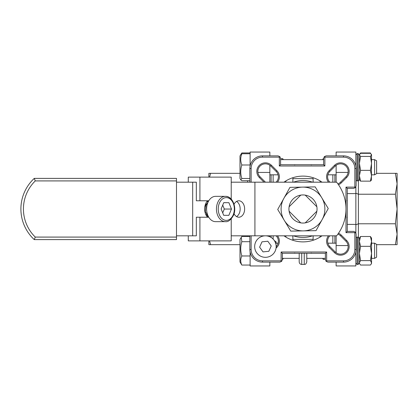 <?xml version="1.0" encoding="UTF-8"?>
<svg xmlns="http://www.w3.org/2000/svg" width="418" height="418" viewBox="0 0 418 418"><rect width="100%" height="100%" fill="white"/><g stroke="black" fill="none" stroke-linecap="round" stroke-linejoin="round"><path stroke-width="0.63" d="M264.004 182.185L259.338 177.514A8.6 8.6 0 0 1 259.338 165.35A8.6 8.6 0 0 1 271.501 165.35L276.868 170.716A8.6 8.6 0 0 1 277.495 182.185M276.136 182.185A7.592 7.592 0 0 0 276.152 171.432L270.786 166.066A7.592 7.592 0 0 0 260.053 166.066A7.592 7.592 0 0 0 260.053 176.798L265.42 182.164A7.592 7.592 0 0 0 265.435 182.185M328.48 182.185A8.6 8.6 0 0 1 329.107 170.716L334.473 165.35A8.6 8.6 0 0 1 346.637 165.35A8.6 8.6 0 0 1 346.637 177.514L341.271 182.88A8.6 8.6 0 0 1 338.496 184.74M337.901 183.889A7.592 7.592 0 0 0 340.555 182.164L345.921 176.798A7.592 7.592 0 0 0 345.921 166.066A7.592 7.592 0 0 0 335.189 166.066L329.823 171.432A7.592 7.592 0 0 0 329.839 182.185M338.496 233.26A8.6 8.6 0 0 1 341.271 235.12L346.637 240.486A8.6 8.6 0 0 1 340.555 255.168A8.6 8.6 0 0 1 334.473 252.65L329.107 247.284A8.6 8.6 0 0 1 328.48 235.815M329.839 235.815A7.592 7.592 0 0 0 329.823 246.568L335.189 251.934A7.592 7.592 0 0 0 347.567 249.473A7.592 7.592 0 0 0 345.921 241.202L340.555 235.836A7.592 7.592 0 0 0 337.901 234.111M306.781 259.5L306.781 253.271L306.781 261.903L306.781 258.361L325.376 258.361M304.252 253.271L304.252 264.432L301.723 264.432C300.187 264.286 299.34 263.439 299.194 261.903L299.194 253.271M322.027 235.815A32.891 32.891 0 0 1 283.947 235.815M283.947 182.185A32.891 32.891 0 0 1 322.027 182.185M282.746 159.639L282.746 158.652L280.598 158.652M283.315 258.361L282.746 259.348L282.369 259.348M323.605 158.652L323.224 158.652L322.659 159.639L283.315 159.639L282.746 158.652M285.886 182.185L285.886 180.905M322.659 258.361L323.224 259.348L323.224 258.361M320.084 237.095L320.084 235.815M323.224 159.639L323.224 158.652M325.376 259.348L323.224 259.348M313.108 181.903L313.902 182.185M320.084 182.185L320.084 180.905M292.866 236.097L292.067 235.815M277.495 235.815A8.6 8.6 0 0 1 276.868 247.284L276.063 248.088M251.124 235.815L251.124 249.478A11.385 11.385 0 0 0 262.509 260.863L281.105 260.863L281.105 252.007L326.641 252.007L326.641 260.863L343.465 260.863A11.385 11.385 0 0 0 354.851 249.478L354.851 232.654L345.994 232.654L345.994 187.118L354.851 187.118L354.851 168.522A11.385 11.385 0 0 0 343.465 157.137L324.87 157.137L324.87 165.993L279.334 165.993L279.334 157.137L262.509 157.137A11.385 11.385 0 0 0 251.124 168.522L251.124 182.185M292.866 235.815L292.866 240.293M313.108 235.815L313.108 240.293M313.108 182.185L313.108 177.707M292.866 182.185L292.866 177.707M285.886 237.095L285.886 235.815M313.902 235.815L313.108 236.097M282.746 259.348L282.746 258.361M354.851 187.118L355.373 187.64L353.586 188.382L347.259 188.382L347.259 231.389L353.586 231.389L355.373 232.131L354.851 232.654M324.87 157.137L324.347 156.614L326.134 155.872L343.465 155.872A12.65 12.65 0 0 1 356.115 168.522L356.115 185.853L355.373 187.64M279.334 157.137L279.856 156.614L280.598 158.401L280.598 164.729L323.605 164.729L323.605 158.401L324.347 156.614M249.859 182.185L249.859 168.522A12.65 12.65 0 0 1 262.509 155.872L278.069 155.872L279.856 156.614M279.94 262.128L262.509 262.128A12.65 12.65 0 0 1 249.859 249.478L249.859 235.815M326.641 260.863L326.118 261.386L325.376 259.599L325.376 253.271L282.369 253.271L282.364 259.703M355.373 232.131L356.115 233.918L356.115 249.478A12.65 12.65 0 0 1 343.465 262.128L327.905 262.128L326.118 261.386M280.598 164.729L279.334 165.993M323.605 164.729L324.87 165.993M279.835 262.128L281.627 261.386L282.369 259.599M281.105 260.863L281.627 261.386M281.105 252.007L282.369 253.271M347.259 188.382L345.994 187.118M326.641 252.007L325.376 253.271M347.259 231.389L345.994 232.654M276.173 246.547A7.592 7.592 0 0 0 276.136 235.815M395.402 244.671L397.1 244.671L397.1 173.329L395.402 173.329L397.1 183.774L395.402 194.224L397.1 209L395.402 223.776L397.1 234.226L397.1 183.779L397.1 234.226L395.402 244.671L376.608 244.671M355.864 152.047L336.129 152.047L355.864 152.047L355.864 166.003M334.865 243.182L334.865 235.815M334.865 182.185L334.865 174.818M347.259 224.398L355.864 224.398L355.864 232.816M347.259 193.597L355.864 193.597L355.864 224.398M395.402 173.329L376.608 173.329M358.393 180.863L358.393 237.137M395.402 194.224L358.393 194.224L355.864 193.179M395.402 223.776L358.393 223.776L355.864 224.821M355.864 186.956L355.864 193.597M355.864 251.997L355.864 265.942L336.129 265.942L355.864 265.937M336.129 152.047L336.129 155.872M336.129 165.267L336.129 182.185M336.129 235.815L336.129 252.733M336.129 262.128L336.129 265.937M250.11 265.952L269.845 265.952L250.11 265.952L250.11 251.997M271.11 174.818L271.11 182.185M271.11 235.815L271.11 237.445M208.875 240.878L208.875 244.671L239.989 244.671M210.573 244.671L209.58 240.878M247.581 236.483L247.581 235.815M247.581 182.185L247.581 180.717M209.58 177.122L210.573 173.329L239.989 173.329M210.573 173.329L208.875 173.329L208.875 177.122M250.11 166.003L250.11 152.058L269.845 152.058L250.11 152.063M269.845 265.952L269.845 262.128M269.845 236.766L269.845 235.815M269.845 182.185L269.845 165.267M269.845 155.872L269.845 152.063M302.987 194.945A14.055 14.055 0 0 0 300.761 195.122L289.11 206.774A14.055 14.055 0 0 0 289.11 211.226L300.761 222.878A14.055 14.055 0 0 0 305.208 222.878L316.865 211.226A14.055 14.055 0 0 0 316.865 206.774L305.208 195.122A14.055 14.055 0 0 0 302.987 194.945M208.666 200.943A8.224 5.815 90 0 0 207.511 200.776A10.372 7.336 90 0 0 204.648 209A10.372 7.336 90 0 0 207.511 217.224A8.224 5.815 90 0 0 208.666 217.057M234.054 204.287A8.224 5.815 -90 0 1 238.819 200.776A8.224 5.815 -90 0 1 244.629 209A8.224 5.815 -90 0 1 238.819 217.224A8.224 5.815 -90 0 1 234.054 213.713M236.583 216.592A8.224 5.815 90 0 0 240.162 209A8.224 5.815 90 0 0 236.583 201.408M231.217 235.815L254.917 235.815L254.917 182.185L336.61 182.185A43.007 43.007 0 0 1 336.61 235.815L265.623 235.815M176.49 182.185L192.682 182.185L192.682 235.815L196.329 235.815L196.329 217.224L199.909 217.224L199.909 240.878L188.283 240.878L188.283 235.815M192.682 182.185L196.329 182.185L196.329 200.776L199.909 200.776L199.909 177.122L231.217 177.122L231.217 199.093M231.217 182.185L254.917 182.185M265.216 235.815L254.917 235.815M176.49 235.815L192.682 235.815M199.909 177.122L188.283 177.122L188.283 182.185M231.217 218.907L231.217 240.878L199.909 240.878M199.909 200.776L208.765 200.776M208.765 217.224L199.909 217.224M206.9 201.523L208.18 201.419M208.404 201.413L206.732 201.758M204.726 207.485L205.494 205.17L208.028 202.176M207.746 202.845L206.079 205.17L205.301 211.628L208.19 216.169M206.983 216.587L208.404 216.592M208.342 216.467L205.562 214.011M225.401 221.65C228.186 222.062 230.893 219.925 233.521 215.233C237.074 207.417 232.46 196.011 225.401 196.35L215.563 196.35A12.65 8.945 90 0 0 207.84 202.615A12.65 8.945 90 0 0 207.803 215.296A12.65 8.945 90 0 0 215.563 221.65L225.401 221.65A12.65 8.945 -90 0 1 217.642 215.296A12.65 8.945 -90 0 1 217.679 202.615A12.65 8.945 -90 0 1 225.401 196.35A12.65 8.945 -90 0 1 234.346 209A12.65 8.945 -90 0 1 233.338 214.831M221.132 208.958L223.687 215.307L228.85 215.343L231.457 209.042L228.902 202.693L223.74 202.657L221.132 208.958M223.724 202.693L228.902 202.693M222.716 212.887L224.304 209.042L222.721 205.113M224.304 209.042L231.457 209.042M176.49 237.084L176.49 239.613L34.266 239.613A41.743 41.743 0 0 1 34.266 178.387L35.274 180.916A39.214 39.214 0 0 0 35.274 237.084L34.266 239.613L35.274 237.084L176.49 237.084L176.49 180.916L35.274 180.916L34.266 178.387L176.49 178.387L176.49 180.916M289.11 206.774A14.055 14.055 0 0 1 316.865 206.774M281.105 209.408A21.882 21.882 0 0 0 284.245 220.296L277.724 209.47L289.946 187.358L315.209 186.883L328.25 208.53L316.029 230.642L290.766 231.117L284.245 220.296A21.882 21.882 0 0 0 322.142 219.586A21.882 21.882 0 0 0 302.58 187.118A21.882 21.882 0 0 0 281.105 209.408M316.865 211.226A14.055 14.055 0 0 1 305.208 222.878M300.761 222.878A14.055 14.055 0 0 1 289.11 211.226M359.767 264.051L359.402 262.823L359.402 263.424L360.535 265.043L370.416 265.043L371.184 264.051L371.55 262.823L370.416 260.602L371.55 253.47L370.416 246.333L371.55 241.416L370.416 236.499L371.55 238.124L371.55 263.424L371.184 264.051M360.535 260.602L359.402 253.47L359.402 262.823L360.535 260.602L370.416 260.602M359.402 262.823L359.402 253.47L360.535 246.333L370.416 246.333M360.535 246.333L359.402 241.416L360.535 236.499L370.416 236.499M360.535 236.499L359.402 238.124L359.402 253.47M293.452 182.185A28.461 28.461 0 0 1 312.523 182.185M312.523 235.815A28.461 28.461 0 0 1 293.452 235.815M370.63 153.479L371.55 154.869L370.416 153.312L360.535 153.312L359.402 154.869L360.535 156.426L370.416 156.426L371.55 154.869L371.377 154.279M360.321 153.479L360.535 152.957L370.416 152.957M360.535 152.957L359.402 154.576L359.402 163.386L360.535 156.426M371.55 154.869L371.377 180.174L370.416 181.146L371.55 175.743L370.416 170.345L371.55 163.386L370.416 156.426M360.535 181.146L359.402 175.743L359.402 179.876L360.535 181.146L370.416 181.146M360.535 170.345L359.402 163.386L359.402 175.743L360.535 170.345L370.416 170.345M374.585 243.182L376.608 244.352L376.608 257.19L374.585 258.361L374.585 243.182L371.55 243.182M241.243 237.346L239.989 239.514L239.989 262.029L241.839 265.059C240.371 262.023 240.371 258.998 241.839 255.978C240.371 251.208 240.371 246.442 241.839 241.693L241.243 237.346L241.839 236.483L249.859 236.483M250.11 255.978L241.839 255.978M250.11 265.059L241.839 265.059M249.859 241.693L241.839 241.693M250.11 152.941L241.839 152.941L240.977 154.336M376.608 160.81L376.608 173.648L374.585 174.818L374.585 159.639L371.55 159.639L374.585 159.639L376.608 160.81L374.585 159.639M241.243 153.803L239.989 155.971L239.989 178.486L240.81 179.902L241.839 180.717L249.859 180.717M239.989 155.971L240.81 154.555L241.839 153.74C240.371 157.481 240.371 161.233 241.839 164.995C240.371 169.504 240.371 174.003 241.839 178.486L240.81 179.902M250.11 153.74L241.839 153.74M250.11 164.995L241.839 164.995M249.859 178.486L241.839 178.486M269.824 236.76A10.753 10.753 0 0 0 255.612 242.163A10.753 10.753 0 0 0 261.015 256.375A10.753 10.753 0 0 0 275.227 250.972A10.753 10.753 0 0 0 269.824 236.76M268.831 251.296L271.225 245.972L267.807 241.238L261.997 241.834L259.609 247.158L263.026 251.892L268.831 251.296M359.402 238.432L359.402 241.416M359.402 179.625L358.137 180.889L358.137 153.568L359.402 154.869M267.896 235.815L268.508 236.269M274.354 240.585L276.131 241.897L275.885 244.091M276.868 170.716L276.152 171.432M340.555 182.164L341.271 182.88M346.637 240.486L345.921 241.202M332.838 182.185L332.838 174.818M332.838 243.182L332.838 235.815M273.132 182.185L273.132 174.818M273.132 239.075L273.132 235.815M313.108 239.357L292.866 239.357M292.866 178.643L313.108 178.643M262.509 155.872L262.509 157.137M251.124 168.522L249.859 168.522M251.124 249.478L249.859 249.478M343.465 155.872L343.465 157.137M262.509 260.863L262.509 262.128M356.115 168.522L354.851 168.522M343.465 260.863L343.465 262.128M356.115 249.478L354.851 249.478M301.723 253.271L301.723 264.432M276.868 247.284L276.173 246.589M329.823 246.568L329.107 247.284M341.271 235.12L340.555 235.836M335.189 251.934L334.473 252.65M329.107 170.716L329.823 171.432M345.921 176.798L346.637 177.514M334.473 165.35L335.189 166.066M260.053 176.798L259.338 177.514M271.501 165.35L270.786 166.066M336.129 172.42L348.079 172.42M336.129 245.565L348.079 245.565M269.845 172.435L257.896 172.435M233.244 214.747A11.385 8.052 90 0 0 230.36 199.172A11.385 8.052 90 0 0 219.345 203.252A11.385 8.052 90 0 0 222.23 218.828A11.385 8.052 90 0 0 233.244 214.747M34.266 239.613A41.743 41.743 0 0 1 34.266 178.387M357.129 264.432L358.137 264.432L358.137 237.111L357.129 237.111L357.129 264.432L355.864 263.168M355.864 154.832L357.129 153.568L358.137 153.568L357.129 153.568L357.129 180.889L356.115 180.383M310.574 164.729L311.546 164.917M347.065 200.441L347.259 201.408M347.259 216.592L347.065 217.559M311.546 253.083L310.574 253.271M295.395 253.271L294.429 253.083M294.429 164.917L295.395 164.729M304.252 264.432C304.999 263.946 305.579 265.362 306.781 261.903M206.983 201.408L207.887 201.408M359.402 154.576L359.574 154.279M336.129 243.182L327.858 243.182M278.111 243.182L275.985 243.182M374.585 258.361L371.55 258.361M299.194 258.361L282.369 258.361M323.605 159.639L280.598 159.639M374.585 174.818L371.55 174.818M336.129 174.818L327.858 174.818M278.111 174.818L269.845 174.818M357.129 237.111L356.115 237.617M358.137 237.111L359.402 238.375M358.137 264.432L359.402 263.168L358.137 264.432M358.137 180.889L357.129 180.889"/></g></svg>
